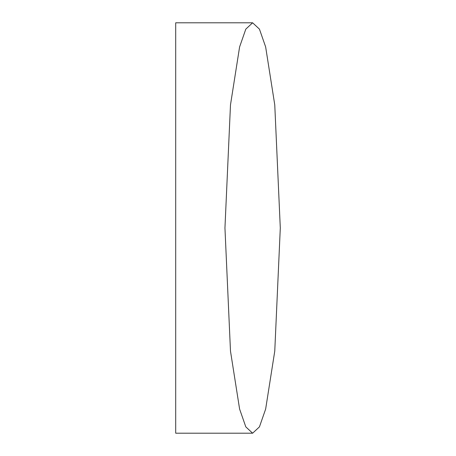 <?xml version="1.0" encoding="UTF-8"?>
<svg xmlns="http://www.w3.org/2000/svg" width="456" height="456" viewBox="0 0 456 456"><rect width="100%" height="100%" fill="white"/><g stroke="black" fill="none" stroke-linecap="round" stroke-linejoin="round"><path stroke-width="0.34" stroke-dasharray="2.28 1.71" d="M175.702 433.2L175.702 22.8"/><path stroke-width="0.68" d="M280.297 228L274.763 351.12L265.648 409.06L259.435 426.884L252.624 433.2L245.812 426.884L239.6 409.06L230.485 351.12L224.95 228L230.485 104.88L239.6 46.939L245.812 29.116L252.624 22.8L259.435 29.116L265.648 46.939L274.763 104.88L280.297 228M252.624 22.8L175.702 22.8L175.702 433.2L252.624 433.2"/></g></svg>
